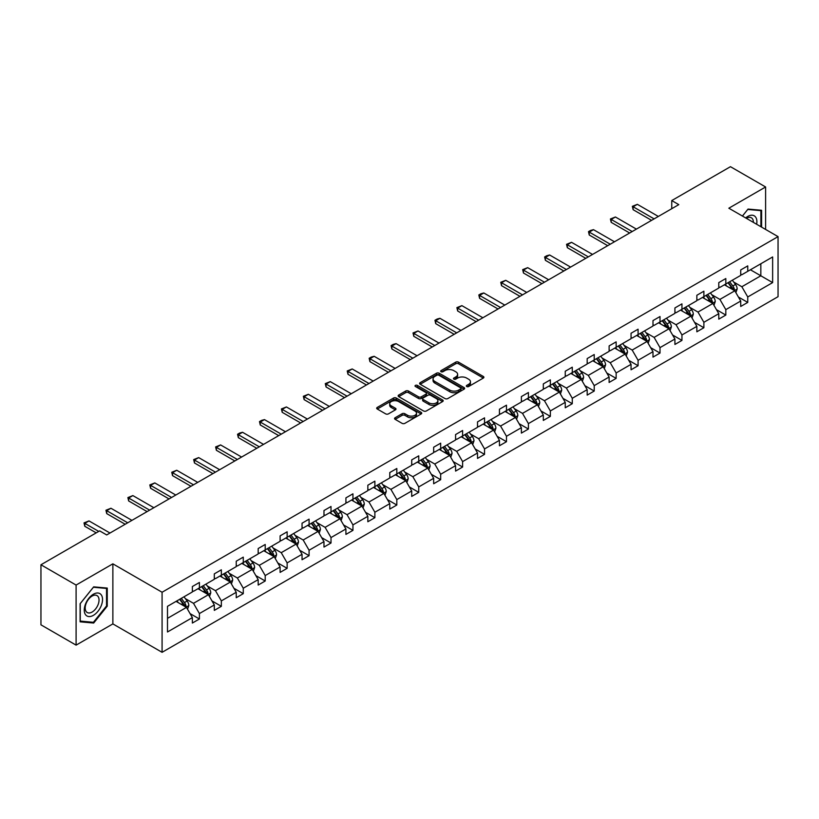 <?xml version="1.0" encoding="UTF-8"?>
<svg xmlns="http://www.w3.org/2000/svg" width="819" height="819" viewBox="0 0 819 819"><rect width="100%" height="100%" fill="white"/><g stroke="black" fill="none" stroke-linecap="round" stroke-linejoin="round"><path stroke-width="1.23" d="M466.728 386.527A1.362 0.788 0 0 0 468.663 386.527L483.323 378.061A1.955 1.126 0 0 0 483.896 377.272A1.955 1.126 0 0 0 483.323 376.474L458.486 362.131A1.955 1.126 0 0 0 455.722 362.131L441.062 370.597A1.362 0.788 0 0 0 440.663 371.15A1.362 0.788 0 0 0 441.062 371.713A1.362 0.788 0 0 0 442.987 371.713L444.891 370.618A6.245 3.604 0 0 1 453.726 370.618L455.794 371.806A6.245 3.604 0 0 1 457.616 374.355A6.245 3.604 0 0 1 455.794 376.914L453.89 378.009A1.362 0.788 0 0 0 453.491 378.562A1.362 0.788 0 0 0 453.89 379.115A1.362 0.788 0 0 0 455.825 379.115L457.729 378.02A6.245 3.604 0 0 1 466.554 378.02L468.622 379.217A6.245 3.604 0 0 1 470.454 381.767A6.245 3.604 0 0 1 468.622 384.316L466.728 385.411A1.362 0.788 0 0 0 466.328 385.974A1.362 0.788 0 0 0 466.728 386.527L466.728 385.411M395.137 417.741A1.955 1.126 0 0 0 394.563 418.54A1.955 1.126 0 0 0 395.137 419.338L402.109 423.362A1.955 1.126 0 0 0 404.862 423.362L421.15 413.964A1.955 1.126 0 0 0 421.724 413.165A1.955 1.126 0 0 0 421.15 412.366L396.314 398.024A1.955 1.126 0 0 0 393.55 398.024L377.262 407.422A1.955 1.126 0 0 0 376.689 408.22A1.955 1.126 0 0 0 377.262 409.019L385.688 413.882A1.955 1.126 0 0 0 388.441 413.882L395.413 409.858A1.955 1.126 0 0 0 395.986 409.06A1.955 1.126 0 0 0 395.413 408.261L391.236 405.855A5.221 3.01 0 0 1 389.711 403.726A5.221 3.01 0 0 1 392.936 400.931A5.221 3.01 0 0 1 398.618 401.586L414.977 411.036A5.221 3.01 0 0 1 416.502 413.165A5.221 3.01 0 0 1 413.278 415.95A5.221 3.01 0 0 1 407.596 415.294L404.862 413.718A1.955 1.126 0 0 0 402.109 413.718L395.137 417.741L395.137 419.338M112.868 563.83L76.095 585.063L40.95 564.772L40.95 624.836L76.095 645.137L112.868 623.904L162.08 652.313L162.08 592.25L112.868 563.83L112.868 623.904M765.611 229.433L765.611 186.978L728.838 208.21L778.05 236.619L162.08 592.25M765.611 186.978L730.456 166.687L671.754 200.573L671.754 208.691M40.95 564.772L99.652 530.876L106.685 534.94L678.787 204.637L671.754 200.573M445.024 398.577A1.955 1.126 0 0 0 447.788 398.577L464.076 389.179A1.955 1.126 0 0 0 464.639 388.38A1.955 1.126 0 0 0 464.076 387.582L439.23 373.239A1.955 1.126 0 0 0 436.466 373.239L420.188 382.647A1.955 1.126 0 0 0 419.615 383.446A1.955 1.126 0 0 0 420.188 384.244L445.024 398.577M415.97 386.824A1.362 0.788 0 0 1 417.352 387.018L417.352 385.391L442.608 399.979A1.955 1.126 0 0 1 443.181 400.778A1.955 1.126 0 0 1 442.608 401.566L426.33 410.974A1.955 1.126 0 0 1 423.566 410.974L398.72 396.631L398.72 395.034A1.955 1.126 0 0 0 398.157 395.833A1.955 1.126 0 0 0 398.72 396.631M398.72 395.034L405.692 391.011A1.955 1.126 0 0 1 408.456 391.011L418.529 396.826A1.955 1.126 0 0 0 421.294 396.826L425.911 394.164A1.955 1.126 0 0 0 426.484 393.366A1.955 1.126 0 0 0 425.911 392.567L415.428 386.507A1.362 0.788 0 0 1 415.028 385.954A1.362 0.788 0 0 1 415.868 385.227A1.362 0.788 0 0 1 417.352 385.391M76.095 585.063L76.095 645.137M167.496 606.326L192.373 591.963L192.373 586.527L199.406 582.463L199.406 587.899L214.312 579.299L214.312 573.863L221.345 569.799L221.345 575.235L236.241 566.635L236.241 561.199L243.274 557.135L243.274 562.571L258.18 553.972L258.18 548.535L265.213 544.471L265.213 549.918L280.108 541.308L280.108 535.872L287.141 531.807L287.141 537.254L302.047 528.644L302.047 523.208L309.08 519.144L309.08 524.59L323.976 515.98L323.976 510.544L331.009 506.48L331.009 511.926L345.915 503.316L345.915 497.88L352.948 493.816L352.948 499.262L367.844 490.653L367.844 485.217L374.877 481.152L374.877 486.599L389.783 477.989L389.783 472.553L396.816 468.499L396.816 473.935L411.711 465.325L411.711 459.889L418.744 455.835L418.744 461.271L433.65 452.661L433.65 447.225L440.673 443.171L440.673 448.607L455.579 439.998L455.579 434.561L462.612 430.507L462.612 435.943L477.518 427.334L477.518 421.898L484.541 417.844L484.541 423.28L499.447 414.67L499.447 409.234L506.48 405.18L506.48 410.616L521.386 402.016L521.386 396.57L528.409 392.516L528.409 397.952L543.314 389.353L543.314 383.906L550.348 379.852L550.348 385.288L565.253 376.689L565.253 371.242L572.276 367.188L572.276 372.625L587.182 364.025L587.182 358.579L594.215 354.525L594.215 359.961L609.121 351.361L609.121 345.915L616.144 341.861L616.144 347.297L631.05 338.697L631.05 333.251L638.083 329.197L638.083 334.633L652.989 326.034L652.989 320.598L660.012 316.533L660.012 321.969L674.917 313.37L674.917 307.934L681.951 303.869L681.951 309.306L696.856 300.706L696.856 295.27L703.879 291.206L703.879 296.642L718.785 288.042L718.785 282.606L725.818 278.542L725.818 283.978L740.724 275.379L740.724 269.942L747.747 265.878L747.747 271.324L772.634 256.951L772.634 282.606L747.747 296.969L747.747 302.406L740.724 306.47L740.724 301.034L725.818 309.633L725.818 315.069L718.785 319.134L718.785 313.697L703.879 322.297L703.879 327.733L696.856 331.797L696.856 326.361L681.951 334.961L681.951 340.397L674.917 344.461L674.917 339.015L660.012 347.625L660.012 353.061L652.989 357.125L652.989 351.679L638.083 360.288L638.083 365.724L631.05 369.789L631.05 364.342L616.144 372.952L616.144 378.388L609.121 382.453L609.121 377.006L594.215 385.616L594.215 391.052L587.182 395.116L587.182 389.67L572.276 398.28L572.276 403.716L565.253 407.78L565.253 402.334L550.348 410.943L550.348 416.38L543.314 420.434L543.314 414.998L528.409 423.607L528.409 429.043L521.386 433.097L521.386 427.661L506.48 436.271L506.48 441.707L499.447 445.761L499.447 440.325L484.541 448.935L484.541 454.371L477.518 458.425L477.518 452.989L462.612 461.599L462.612 467.035L455.579 471.089L455.579 465.653L440.673 474.262L440.673 479.699L433.65 483.753L433.65 478.316L418.744 486.916L418.744 492.362L411.711 496.416L411.711 490.98L396.816 499.58L396.816 505.026L389.783 509.08L389.783 503.644L374.877 512.244L374.877 517.69L367.844 521.744L367.844 516.308L352.948 524.907L352.948 530.354L345.915 534.408L345.915 528.972L331.009 537.571L331.009 543.017L323.976 547.072L323.976 541.635L309.08 550.235L309.08 555.681L302.047 559.735L302.047 554.299L287.141 562.899L287.141 568.335L280.108 572.399L280.108 566.963L265.213 575.562L265.213 580.999L258.18 585.063L258.18 579.627L243.274 588.226L243.274 593.662L236.241 597.727L236.241 592.291L221.345 600.89L221.345 606.326L214.312 610.39L214.312 604.954L199.406 613.554L199.406 618.99L192.373 623.054L192.373 617.608L167.496 631.981L167.496 606.326M162.08 652.313L778.05 296.683L778.05 236.619M198.003 588.718L208.405 594.717L193.499 603.327L185.36 598.628M193.499 603.327L199.406 613.554M208.405 594.717L214.312 604.954M192.373 590.663L193.499 591.308L199.406 587.899M219.932 576.054L230.344 582.063L215.438 590.663L207.299 585.964M215.438 590.663L221.345 600.89M230.344 582.063L236.241 592.291M214.312 577.999L215.438 578.644L221.345 575.235M241.871 563.39L252.272 569.4L237.367 577.999L229.228 573.3M237.367 577.999L243.274 588.226M252.272 569.4L258.18 579.627M236.241 565.335L237.367 565.99L243.274 562.571M263.8 550.726L274.211 556.736L259.306 565.335L251.167 560.636M259.306 565.335L265.213 575.562M274.211 556.736L280.108 566.963M258.18 552.671L259.306 553.327L265.213 549.918M285.739 538.063L296.14 544.072L281.234 552.671L273.096 547.972M281.234 552.671L287.141 562.899M296.14 544.072L302.047 554.299M280.108 540.008L281.234 540.663L287.141 537.254M307.668 525.399L318.079 531.408L303.173 540.008L295.035 535.309M303.173 540.008L309.08 550.235M318.079 531.408L323.976 541.635M302.047 527.344L303.173 527.999L309.08 524.59M329.607 512.735L340.008 518.744L325.102 527.344L316.963 522.645M325.102 527.344L331.009 537.571M340.008 518.744L345.915 528.972M323.976 514.68L325.102 515.335L331.009 511.926M351.535 500.071L361.947 506.081L347.041 514.68L338.902 509.981M347.041 514.68L352.948 524.907M361.947 506.081L367.844 516.308M345.915 502.016L347.041 502.671L352.948 499.262M373.474 487.407L383.876 493.417L368.97 502.016L360.831 497.317M368.97 502.016L374.877 512.244M383.876 493.417L389.783 503.644M367.844 489.352L368.97 490.008L374.877 486.599M395.403 474.744L405.804 480.753L390.909 489.352L382.77 484.653M390.909 489.352L396.816 499.58M405.804 480.753L411.711 490.98M389.783 476.689L390.909 477.344L396.816 473.935M417.342 462.08L427.743 468.089L412.837 476.689L404.699 471.99M412.837 476.689L418.744 486.916M427.743 468.089L433.65 478.316M411.711 464.025L412.837 464.68L418.744 461.271M439.271 449.416L449.672 455.425L434.776 464.025L426.638 459.336M434.776 464.025L440.673 474.262M449.672 455.425L455.579 465.653M433.65 451.361L434.776 452.016L440.673 448.607M461.21 436.752L471.611 442.762L456.705 451.361L448.566 446.672M456.705 451.361L462.612 461.599M471.611 442.762L477.518 452.989M455.579 438.708L456.705 439.353L462.612 435.943M483.138 424.088L493.54 430.098L478.644 438.708L470.505 434.009M478.644 438.708L484.541 448.935M493.54 430.098L499.447 440.325M477.518 426.044L478.644 426.689L484.541 423.28M505.077 411.425L515.479 417.434L500.573 426.044L492.434 421.345M500.573 426.044L506.48 436.271M515.479 417.434L521.386 427.661M499.447 413.38L500.573 414.025L506.48 410.616M527.006 398.761L537.407 404.77L522.512 413.38L514.373 408.681M522.512 413.38L528.409 423.607M537.407 404.77L543.314 414.998M521.386 400.716L522.512 401.361L528.409 397.952M548.945 386.097L559.346 392.106L544.44 400.716L536.302 396.017M544.44 400.716L550.348 410.943M559.346 392.106L565.253 402.334M543.314 388.052L544.44 388.697L550.348 385.288M570.874 373.433L581.275 379.443L566.379 388.052L558.241 383.353M566.379 388.052L572.276 398.28M581.275 379.443L587.182 389.67M565.253 375.389L566.379 376.034L572.276 372.625M592.813 360.769L603.214 366.779L588.308 375.389L580.169 370.69M588.308 375.389L594.215 385.616M603.214 366.779L609.121 377.006M587.182 362.725L588.308 363.37L594.215 359.961M614.741 348.116L625.143 354.115L610.247 362.725L602.108 358.026M610.247 362.725L616.144 372.952M625.143 354.115L631.05 364.342M609.121 350.061L610.247 350.706L616.144 347.297M636.68 335.452L647.082 341.451L632.176 350.061L624.037 345.362M632.176 350.061L638.083 360.288M647.082 341.451L652.989 351.679M631.05 337.397L632.176 338.042L638.083 334.633M658.609 322.788L669.01 328.788L654.115 337.397L645.976 332.698M654.115 337.397L660.012 347.625M669.01 328.788L674.917 339.015M652.989 324.733L654.115 325.378L660.012 321.969M680.548 310.125L690.949 316.124L676.044 324.733L667.905 320.034M676.044 324.733L681.951 334.961M690.949 316.124L696.856 326.361M674.917 312.07L676.044 312.715L681.951 309.306M702.477 297.461L712.878 303.46L697.983 312.07L689.844 307.371M697.983 312.07L703.879 322.297M712.878 303.46L718.785 313.697M696.856 299.406L697.983 300.051L703.879 296.642M724.405 284.797L734.817 290.806L719.911 299.406L711.772 294.707M719.911 299.406L725.818 309.633M734.817 290.806L740.724 301.034M718.785 286.742L719.911 287.387L725.818 283.978M750.419 269.779L760.831 275.788L741.85 286.742L733.711 282.043M741.85 286.742L747.747 296.969M772.634 282.606L760.831 275.788L760.831 263.769L772.634 256.951M740.724 274.078L741.85 274.734L747.747 271.324M167.496 618.345L186.476 607.381L176.065 601.381M186.476 607.381L192.373 617.608M738.4 297.01L747.747 302.406M716.471 309.674L725.818 315.069M694.532 322.338L703.879 327.733M672.604 335.002L681.951 340.397M650.665 347.666L660.012 353.061M628.736 360.329L638.083 365.724M606.797 372.993L616.144 378.388M584.868 385.657L594.215 391.052M562.929 398.321L572.276 403.716M541.001 410.984L550.348 416.38M519.062 423.648L528.409 429.043M497.133 436.312L506.48 441.707M475.194 448.976L484.541 454.371M453.265 461.64L462.612 467.035M431.326 474.303L440.673 479.699M409.398 486.957L418.744 492.362M387.459 499.621L396.816 505.026M365.53 512.284L374.877 517.69M343.591 524.948L352.948 530.354M321.662 537.612L331.009 543.017M299.723 550.276L309.08 555.681M277.795 562.94L287.141 568.335M255.856 575.603L265.213 580.999M233.927 588.267L243.274 593.662M211.988 600.931L221.345 606.326M190.059 613.595L199.406 618.99M761.598 227.119L761.598 210.278L748.034 209.07L742.423 216.052M107.248 606.162L107.248 588.073L93.673 586.854L80.108 603.736L80.108 621.826L93.673 623.044L107.248 606.162L106.542 605.753M467.27 386.722L468.622 385.944A6.245 3.604 0 0 0 470.454 383.394L470.454 381.767M457.616 374.355L457.616 375.982A6.245 3.604 0 0 1 455.794 378.532L454.443 379.31M483.323 376.474L483.323 378.061L458.486 363.749A1.955 1.126 0 0 0 455.722 363.749L441.605 371.908M464.076 387.582L464.076 389.179L439.23 374.867A1.955 1.126 0 0 0 436.466 374.867L420.208 384.254L420.188 382.647M460.626 388.943A1.362 0.788 0 0 0 461.025 388.38A1.362 0.788 0 0 0 460.626 387.827L438.82 375.235A1.362 0.788 0 0 0 436.885 375.235L434.879 376.392A6.245 3.604 0 0 0 433.056 378.941A6.245 3.604 0 0 0 434.879 381.49L449.785 390.1A6.245 3.604 0 0 0 458.62 390.1L460.626 388.943L460.626 390.561A1.362 0.788 0 0 0 461.025 390.008L461.025 388.38M433.056 378.941L433.056 380.569A6.245 3.604 0 0 0 434.879 383.118L434.879 381.49M460.626 390.561L458.62 391.717A6.245 3.604 0 0 1 449.785 391.717L434.879 383.118M398.751 396.642L405.692 392.639L405.692 391.011M426.484 393.366L426.484 394.983A1.955 1.126 0 0 1 425.911 395.782L421.294 398.454A1.955 1.126 0 0 1 418.529 398.454L408.456 392.639A1.955 1.126 0 0 0 405.692 392.639M417.352 387.018L442.588 401.586M428.982 402.866A5.221 3.01 0 0 0 434.674 403.521A5.221 3.01 0 0 0 437.899 400.737A5.221 3.01 0 0 0 436.363 398.597L430.61 395.28A1.955 1.126 0 0 0 427.846 395.28L423.218 397.942A1.955 1.126 0 0 0 422.645 398.74A1.955 1.126 0 0 0 423.218 399.539L428.982 402.866L428.982 404.484A5.221 3.01 0 0 0 434.674 405.139A5.221 3.01 0 0 0 437.899 402.354L437.899 400.737M422.645 398.74L422.645 400.368A1.955 1.126 0 0 0 423.218 401.156L423.218 399.539M428.982 404.484L423.218 401.156M416.502 413.165L416.502 414.783A5.221 3.01 0 0 1 413.278 417.567A5.221 3.01 0 0 1 407.596 416.922L404.862 415.346A1.955 1.126 0 0 0 402.109 415.346L395.167 419.348M389.711 403.726L389.711 405.344A5.221 3.01 0 0 0 391.236 407.473L391.236 405.855M395.382 409.869L391.236 407.473M421.13 413.974L396.314 399.652A1.955 1.126 0 0 0 393.55 399.652L377.293 409.039M92.24 622.215L93.673 623.044M735.882 292.649L737.172 288.923A5.272 3.041 -120 0 0 735.493 284.428L732.34 280.221M726.678 286.107L725.306 284.275M734.039 290.356L734.336 289.138A5.272 3.041 -120 0 0 732.821 285.974L729.668 281.756M728.347 282.524L731.817 287.162A2.682 1.546 60 0 1 732.309 287.971L734.336 289.138M727.978 282.729L731.132 286.947A5.272 3.041 60 0 1 732.452 289.435M654.115 218.878L633.128 206.767L633.128 209.695L632.36 206.327L637.346 204.33L658.333 216.441M651.576 220.342L633.128 209.695M637.346 204.33L633.128 206.767L632.36 206.327M713.953 305.313L715.243 301.587A5.272 3.041 -120 0 0 713.564 297.092L710.401 292.885M704.739 298.771L703.378 296.939M712.1 303.02L712.397 301.801A5.272 3.041 -120 0 0 710.892 298.638L707.729 294.42M706.418 295.188L709.889 299.826A2.682 1.546 60 0 1 710.38 300.634L712.397 301.801M706.05 295.393L709.203 299.611A5.272 3.041 60 0 1 710.513 302.098M692.014 317.977L693.314 314.24A5.272 3.041 -120 0 0 691.625 309.756L688.472 305.548M682.811 311.435L681.439 309.602M690.171 315.684L690.468 314.465A5.272 3.041 -120 0 0 688.953 311.302L685.8 307.084M684.479 307.852L687.95 312.489A2.682 1.546 60 0 1 688.441 313.298L690.468 314.465M684.111 308.057L687.274 312.274A5.272 3.041 60 0 1 688.584 314.762M632.176 231.542L611.199 219.431L611.199 222.358L610.421 218.99L615.417 216.994L636.394 229.105M629.647 233.005L611.199 222.358M615.417 216.994L611.199 219.431L610.421 218.99M610.247 244.205L589.26 232.094L589.26 235.022L588.492 231.654L590.601 230.436L593.488 229.658L614.465 241.769M607.708 245.669L589.26 235.022M593.488 229.658L589.26 232.094L588.492 231.654M756.654 224.263A12.92 7.463 120 0 0 745.669 217.926M753.388 222.379A9.787 5.651 120 0 0 751.361 217.782A9.787 5.651 120 0 0 746.365 218.325M742.454 216.062L747.747 209.469L760.892 210.647L760.892 226.709M760.022 210.145L760.892 210.647M101.31 605.497A12.92 7.463 120 0 0 97.963 593.007A12.92 7.463 120 0 0 85.483 604.084A12.92 7.463 120 0 0 88.821 616.564A12.92 7.463 120 0 0 101.31 605.497M98.106 604.586A9.787 5.651 120 0 0 97 595.577A9.787 5.651 120 0 0 86.118 603.511A9.787 5.651 120 0 0 87.224 612.52A9.787 5.651 120 0 0 98.106 604.586M80.252 621.14L80.252 603.613L93.397 587.254L106.542 588.431L106.542 605.958L93.397 622.317L80.108 621.058M105.671 587.929L106.542 588.431M670.085 330.641L671.375 326.904A5.272 3.041 -120 0 0 669.696 322.42L666.533 318.212M660.872 324.089L659.51 322.266M668.232 328.347L668.529 327.129A5.272 3.041 -120 0 0 667.024 323.966L663.861 319.748M662.551 320.516L666.021 325.153A2.682 1.546 60 0 1 666.512 325.962L668.529 327.129M662.182 320.72L665.335 324.938A5.272 3.041 60 0 1 666.646 327.426M588.308 256.869L567.332 244.758L567.332 247.686L566.553 244.308L571.549 242.322L592.526 254.433M585.78 258.333L567.332 247.686M571.549 242.322L567.332 244.758L566.553 244.308M648.146 343.304L649.447 339.568A5.272 3.041 -120 0 0 647.757 335.084L644.604 330.866M638.943 336.752L637.571 334.93M646.304 341.001L646.601 339.793A5.272 3.041 -120 0 0 645.085 336.629L641.932 332.412M640.612 333.179L644.082 337.817A2.682 1.546 60 0 1 644.573 338.626L646.601 339.793M640.243 333.384L643.406 337.602A5.272 3.041 60 0 1 644.717 340.09M566.379 269.533L545.403 257.422L545.403 260.34L544.625 256.971L546.734 255.753L549.621 254.985L570.597 267.096M563.841 270.997L545.403 260.34M549.621 254.985L545.403 257.422L544.625 256.971M626.218 355.968L627.508 352.231A5.272 3.041 -120 0 0 625.829 347.747L622.665 343.53M617.004 349.416L615.642 347.594M624.365 353.665L624.662 352.457A5.272 3.041 -120 0 0 623.157 349.293L620.003 345.075M618.683 345.843L622.153 350.481A2.682 1.546 60 0 1 622.645 351.29L624.662 352.457M618.314 346.048L621.467 350.266A5.272 3.041 60 0 1 622.778 352.754M544.44 282.197L523.464 270.086L523.464 273.003L522.686 269.635L527.682 267.649L548.658 279.76M541.912 283.661L523.464 273.003M527.682 267.649L523.464 270.086L522.686 269.635M604.279 368.632L605.579 364.895A5.272 3.041 -120 0 0 603.89 360.411L600.736 356.193M595.075 362.08L593.703 360.258M602.436 366.328L602.733 365.12A5.272 3.041 -120 0 0 601.218 361.957L598.065 357.739M596.744 358.497L600.214 363.134A2.682 1.546 60 0 1 600.706 363.953L602.733 365.12M596.375 358.712L599.539 362.93A5.272 3.041 60 0 1 600.849 365.417M522.512 294.86L501.535 282.75L501.535 285.667L500.757 282.299L505.753 280.313L526.73 292.424M519.973 296.324L501.535 285.667M505.753 280.313L501.535 282.75L500.757 282.299M582.35 381.296L583.64 377.559A5.272 3.041 -120 0 0 581.961 373.075L578.798 368.857M573.136 374.744L571.775 372.921M580.497 378.992L580.794 377.784A5.272 3.041 -120 0 0 579.289 374.621L576.136 370.403M574.815 371.161L578.286 375.798A2.682 1.546 60 0 1 578.777 376.617L580.794 377.784M574.447 371.376L577.6 375.593A5.272 3.041 60 0 1 578.91 378.081M500.573 307.524L479.596 295.413L479.596 298.331L478.828 294.963L480.937 293.745L483.814 292.977L504.791 305.088M498.044 308.988L479.596 298.331M483.814 292.977L479.596 295.413L478.828 294.963M560.411 393.959L561.711 390.223A5.272 3.041 -120 0 0 560.022 385.739L556.869 381.521M551.207 387.407L549.836 385.585M558.568 391.656L558.865 390.448A5.272 3.041 -120 0 0 557.35 387.285L554.197 383.067M552.876 383.824L556.347 388.462A2.682 1.546 60 0 1 556.838 389.281L558.865 390.448M552.508 384.039L555.671 388.257A5.272 3.041 60 0 1 556.981 390.745M478.644 320.188L457.667 308.077L457.667 310.995L456.889 307.627L461.885 305.641L482.862 317.752M476.105 321.652L457.667 310.995M461.885 305.641L457.667 308.077L456.889 307.627M538.482 406.623L539.772 402.887A5.272 3.041 -120 0 0 538.093 398.403L534.93 394.185M529.269 400.071L527.907 398.249M536.629 404.32L536.926 403.112A5.272 3.041 -120 0 0 535.421 399.948L532.268 395.731M530.947 396.488L534.418 401.126A2.682 1.546 60 0 1 534.909 401.945L536.926 403.112M530.579 396.703L533.732 400.921A5.272 3.041 60 0 1 535.042 403.409M516.543 419.287L517.843 415.55A5.272 3.041 -120 0 0 516.154 411.066L513.001 406.848M507.34 412.735L505.968 410.913M514.701 416.984L514.997 415.776A5.272 3.041 -120 0 0 513.482 412.602L510.329 408.394M509.008 409.152L512.479 413.79A2.682 1.546 60 0 1 512.97 414.609L514.997 415.776M508.64 409.367L511.803 413.585A5.272 3.041 60 0 1 513.114 416.072M494.615 431.951L495.904 428.214A5.272 3.041 -120 0 0 494.226 423.73L491.072 419.512M485.411 425.399L484.039 423.577M492.762 429.647L493.058 428.439A5.272 3.041 -120 0 0 491.554 425.266L488.4 421.058M487.08 421.816L490.55 426.453A2.682 1.546 60 0 1 491.042 427.272L493.058 428.439M486.711 422.031L489.864 426.249A5.272 3.041 60 0 1 491.175 428.736M472.676 444.615L473.976 440.878A5.272 3.041 -120 0 0 472.287 436.394L469.133 432.176M463.472 438.063L462.1 436.24M470.833 442.311L471.13 441.103A5.272 3.041 -120 0 0 469.615 437.93L466.461 433.722M465.141 434.479L468.611 439.117A2.682 1.546 60 0 1 469.103 439.936L471.13 441.103M464.772 434.694L467.936 438.912A5.272 3.041 60 0 1 469.246 441.4M450.747 457.278L452.037 453.542A5.272 3.041 -120 0 0 450.358 449.058L447.205 444.84M441.543 450.726L440.172 448.904M448.894 454.975L449.191 453.767A5.272 3.041 -120 0 0 447.686 450.593L444.533 446.386M443.212 447.143L446.683 451.781A2.682 1.546 60 0 1 447.174 452.6L449.191 453.767M442.844 447.358L445.997 451.566A5.272 3.041 60 0 1 447.307 454.064M428.808 469.942L430.108 466.206A5.272 3.041 -120 0 0 428.419 461.721L425.266 457.504M419.604 463.39L418.233 461.558M426.965 467.639L427.262 466.431A5.272 3.041 -120 0 0 425.747 463.257L422.594 459.049M421.273 459.807L424.754 464.445A2.682 1.546 60 0 1 425.235 465.264L427.262 466.431M420.905 460.022L424.068 464.23A5.272 3.041 60 0 1 425.378 466.717M406.879 482.606L408.169 478.869A5.272 3.041 -120 0 0 406.49 474.385L403.337 470.167M397.676 476.054L396.304 474.221M405.026 480.303L405.323 479.095A5.272 3.041 -120 0 0 403.818 475.921L400.665 471.713M399.344 472.471L402.815 477.108A2.682 1.546 60 0 1 403.306 477.927L405.323 479.095M398.976 472.686L402.129 476.893A5.272 3.041 60 0 1 403.439 479.381M384.94 495.27L386.24 491.533A5.272 3.041 -120 0 0 384.551 487.049L381.398 482.831M375.737 488.718L374.365 486.885M383.097 492.966L383.394 491.758A5.272 3.041 -120 0 0 381.879 488.585L378.726 484.377M377.405 485.135L380.886 489.772A2.682 1.546 60 0 1 381.367 490.591L383.394 491.758M377.037 485.35L380.2 489.557A5.272 3.041 60 0 1 381.511 492.045M363.012 507.934L364.301 504.197A5.272 3.041 -120 0 0 362.622 499.713L359.469 495.495M353.808 501.382L352.436 499.549M361.169 505.63L361.455 504.422A5.272 3.041 -120 0 0 359.95 501.248L356.797 497.041M355.477 497.798L358.947 502.436A2.682 1.546 60 0 1 359.439 503.255L361.455 504.422M355.108 498.013L358.261 502.221A5.272 3.041 60 0 1 359.572 504.709M341.073 520.597L342.373 516.861A5.272 3.041 -120 0 0 340.684 512.366L337.53 508.159M331.869 514.045L330.497 512.213M339.23 518.294L339.527 517.086A5.272 3.041 -120 0 0 338.012 513.912L334.858 509.705M333.538 510.462L337.018 515.1A2.682 1.546 60 0 1 337.5 515.919L339.527 517.086M333.169 510.677L336.333 514.885A5.272 3.041 60 0 1 337.643 517.373M456.705 332.852L435.728 320.741L435.728 323.659L434.961 320.29L437.07 319.072L439.946 318.304L460.923 330.415M454.176 334.316L435.728 323.659M439.946 318.304L435.728 320.741L434.961 320.29M434.776 345.516L413.8 333.405L413.8 336.322L413.022 332.954L418.018 330.968L438.994 343.079M432.237 346.98L413.8 336.322M418.018 330.968L413.8 333.405L413.022 332.954M412.837 358.179L391.861 346.068L391.861 348.986L391.093 345.618L393.202 344.4L396.079 343.632L417.055 355.743M410.309 359.633L391.861 348.986M396.079 343.632L391.861 346.068L391.093 345.618M390.909 370.843L369.932 358.732L369.932 361.65L369.154 358.282L371.263 357.064L374.15 356.296L395.127 368.407M388.37 372.297L369.932 361.65M374.15 356.296L369.932 358.732L369.154 358.282M368.97 383.507L347.993 371.396L347.993 374.314L347.225 370.946L352.211 368.959L373.188 381.07M366.441 384.961L347.993 374.314M352.211 368.959L347.993 371.396L347.225 370.946M347.041 396.171L326.064 384.06L326.064 386.977L325.286 383.609L330.282 381.623L351.259 393.734M344.502 397.624L326.064 386.977M330.282 381.623L326.064 384.06L325.286 383.609M325.102 408.835L304.125 396.724L304.125 399.641L303.358 396.273L308.343 394.287L329.32 406.398M322.573 410.288L304.125 399.641M308.343 394.287L304.125 396.724L303.358 396.273M303.173 421.498L282.197 409.377L282.197 412.305L281.419 408.937L286.415 406.951L307.391 419.062M300.645 422.952L282.197 412.305M286.415 406.951L282.197 409.377L281.419 408.937M281.234 434.152L260.258 422.041L260.258 424.969L259.49 421.601L261.599 420.382L264.476 419.615L285.452 431.726M278.706 435.616L260.258 424.969M264.476 419.615L260.258 422.041L259.49 421.601M259.306 446.816L238.329 434.705L238.329 437.633L237.551 434.265L239.66 433.046L242.547 432.278L263.523 444.389M256.777 448.28L238.329 437.633M242.547 432.278L238.329 434.705L237.551 434.265M319.144 533.251L320.434 529.524A5.272 3.041 -120 0 0 318.755 525.03L315.602 520.823M309.94 526.709L308.568 524.877M317.301 530.958L317.588 529.75A5.272 3.041 -120 0 0 316.083 526.576L312.93 522.358M311.609 523.126L315.08 527.764A2.682 1.546 60 0 1 315.571 528.583L317.588 529.75M311.24 523.341L314.394 527.549A5.272 3.041 60 0 1 315.704 530.036M237.367 459.479L216.39 447.369L216.39 450.296L215.622 446.928L220.608 444.932L241.585 457.043M234.838 460.943L216.39 450.296M220.608 444.932L216.39 447.369L215.622 446.928M297.205 545.915L298.505 542.188A5.272 3.041 -120 0 0 296.816 537.694L293.663 533.486M288.001 539.373L286.63 537.54M295.362 543.621L295.659 542.413A5.272 3.041 -120 0 0 294.154 539.24L290.991 535.022M289.67 535.79L293.151 540.427A2.682 1.546 60 0 1 293.632 541.246L295.659 542.413M289.302 536.005L292.465 540.212A5.272 3.041 60 0 1 293.775 542.7M215.438 472.143L194.461 460.032L194.461 462.96L193.683 459.592L198.679 457.596L219.656 469.707M212.909 473.607L194.461 462.96M198.679 457.596L194.461 460.032L193.683 459.592M275.276 558.578L276.566 554.852A5.272 3.041 -120 0 0 274.887 550.358L271.734 546.15M266.073 552.037L264.701 550.204M273.433 556.285L273.72 555.077A5.272 3.041 -120 0 0 272.215 551.904L269.062 547.686M267.741 548.454L271.212 553.091A2.682 1.546 60 0 1 271.703 553.9L273.72 555.077M267.373 548.669L270.526 552.876A5.272 3.041 60 0 1 271.836 555.364M193.499 484.807L172.522 472.696L172.522 475.624L171.755 472.256L176.74 470.26L197.717 482.371M190.97 486.271L172.522 475.624M176.74 470.26L172.522 472.696L171.755 472.256M253.337 571.242L254.637 567.516A5.272 3.041 -120 0 0 252.948 563.022L249.795 558.814M244.134 564.701L242.762 562.868M251.494 568.949L251.791 567.741A5.272 3.041 -120 0 0 250.286 564.567L247.123 560.35M245.802 561.117L249.283 565.755A2.682 1.546 60 0 1 249.764 566.564L251.791 567.741M245.434 561.322L248.597 565.54A5.272 3.041 60 0 1 249.908 568.028M171.57 497.471L150.594 485.36L150.594 488.288L149.816 484.92L154.811 482.923L175.788 495.034M169.042 498.935L150.594 488.288M154.811 482.923L150.594 485.36L149.816 484.92M231.408 583.906L232.698 580.18A5.272 3.041 -120 0 0 231.019 575.685L227.866 571.478M222.205 577.364L220.833 575.532M229.566 581.613L229.852 580.395A5.272 3.041 -120 0 0 228.347 577.231L225.194 573.013M223.874 573.781L227.344 578.419A2.682 1.546 60 0 1 227.836 579.228L229.852 580.395M223.505 573.986L226.658 578.204A5.272 3.041 60 0 1 227.969 580.691M149.631 510.135L128.655 498.024L128.655 500.952L127.887 497.583L132.873 495.587L153.849 507.698M147.103 511.599L128.655 500.952M132.873 495.587L128.655 498.024L127.887 497.583M209.469 596.57L210.77 592.833A5.272 3.041 -120 0 0 209.091 588.349L205.927 584.142M200.266 590.028L198.894 588.196M207.627 594.277L207.924 593.058A5.272 3.041 -120 0 0 206.419 589.895L203.255 585.677M201.935 586.445L205.415 591.083A2.682 1.546 60 0 1 205.897 591.891L207.924 593.058M201.566 586.65L204.73 590.868A5.272 3.041 60 0 1 206.04 593.355M127.703 522.798L106.726 510.687L106.726 513.615L105.948 510.247L110.944 508.251L131.92 520.362M125.174 524.262L106.726 513.615M110.944 508.251L106.726 510.687L105.948 510.247M187.541 609.234L188.831 605.497A5.272 3.041 -120 0 0 187.152 601.013L183.999 596.805M178.337 602.682L176.965 600.859M185.698 606.94L185.985 605.722A5.272 3.041 -120 0 0 184.48 602.559L181.327 598.341M180.006 599.109L183.476 603.746A2.682 1.546 60 0 1 183.968 604.555L185.985 605.722M179.637 599.313L182.791 603.531A5.272 3.041 60 0 1 184.111 606.019M98.741 531.408L84.787 523.351L84.787 526.279L84.019 522.901L89.005 520.915L109.981 533.026M96.202 532.862L84.787 526.279M89.005 520.915L84.787 523.351L84.019 522.901M468.622 385.944L468.622 384.316M453.89 379.115L453.89 378.009M455.794 378.532L455.794 376.914M441.062 371.713L441.062 370.597M455.722 363.749L455.722 362.131M458.486 363.749L458.486 362.131M436.466 374.867L436.466 373.239M439.23 374.867L439.23 373.239M449.785 391.717L449.785 390.1M458.62 391.717L458.62 390.1M408.456 392.639L408.456 391.011M418.529 398.454L418.529 396.826M421.294 398.454L421.294 396.826M425.911 395.782L425.911 394.164M442.608 401.566L442.608 399.979M402.109 415.346L402.109 413.718M404.862 415.346L404.862 413.718M407.596 416.922L407.596 415.294M395.413 409.858L395.413 408.261M377.262 409.019L377.262 407.422M393.55 399.652L393.55 398.024M396.314 399.652L396.314 398.024M421.15 413.964L421.15 412.366M734.438 290.581L737.141 289.025M732.821 285.974L735.493 284.428M729.637 287.817L731.132 286.947M712.499 303.245L715.212 301.679M710.892 298.638L713.564 297.092M707.708 300.481L709.203 299.611M690.571 315.909L693.273 314.342M688.953 311.302L691.625 309.756M685.769 313.134L687.274 312.274M668.632 328.573L671.345 327.006M667.024 323.966L669.696 322.42M663.84 325.798L665.335 324.938M646.703 341.236L649.406 339.67M645.085 336.629L647.757 335.084M641.901 338.462L643.406 337.602M624.764 353.9L627.477 352.334M623.157 349.293L625.829 347.747M619.973 351.126L621.467 350.266M602.835 366.564L605.538 364.998M601.218 361.957L603.89 360.411M598.034 363.79L599.539 362.93M580.896 379.228L583.609 377.661M579.289 374.621L581.961 373.075M576.105 376.453L577.6 375.593M558.967 391.892L561.67 390.325M557.35 387.285L560.022 385.739M554.166 389.117L555.671 388.257M537.029 404.555L539.741 402.989M535.421 399.948L538.093 398.403M532.237 401.781L533.732 400.921M515.1 417.219L517.803 415.653M513.482 412.602L516.154 411.066M510.298 414.445L511.803 413.585M493.161 429.883L495.874 428.317M491.554 425.266L494.226 423.73M488.37 427.108L489.864 426.249M471.232 442.547L473.935 440.98M469.615 437.93L472.287 436.394M466.431 439.772L467.936 438.912M449.293 455.21L452.006 453.644M447.686 450.593L450.358 449.058M444.502 452.436L445.997 451.566M427.364 467.874L430.067 466.308M425.747 463.257L428.419 461.721M422.563 465.1L424.068 464.23M405.425 480.528L408.138 478.972M403.818 475.921L406.49 474.385M400.634 477.764L402.129 476.893M383.497 493.192L386.199 491.635M381.879 488.585L384.551 487.049M378.695 490.427L380.2 489.557M361.558 505.855L364.271 504.299M359.95 501.248L362.622 499.713M356.767 503.091L358.261 502.221M339.629 518.519L342.332 516.963M338.012 513.912L340.684 512.366M334.828 515.755L336.333 514.885M317.69 531.183L320.403 529.627M316.083 526.576L318.755 525.03M312.899 528.419L314.394 527.549M295.761 543.847L298.464 542.291M294.154 539.24L296.816 537.694M290.96 541.083L292.465 540.212M273.822 556.51L276.535 554.954M272.215 551.904L274.887 550.358M269.031 553.746L270.526 552.876M251.894 569.174L254.596 567.618M250.286 564.567L252.948 563.022M247.092 566.41L248.597 565.54M229.955 581.838L232.668 580.272M228.347 577.231L231.019 575.685M225.164 579.074L226.658 578.204M208.026 594.502L210.729 592.936M206.419 589.895L209.091 588.349M203.225 591.727L204.73 590.868M186.097 607.166L188.8 605.599M184.48 602.559L187.152 601.013M181.296 604.391L182.791 603.531"/></g></svg>
